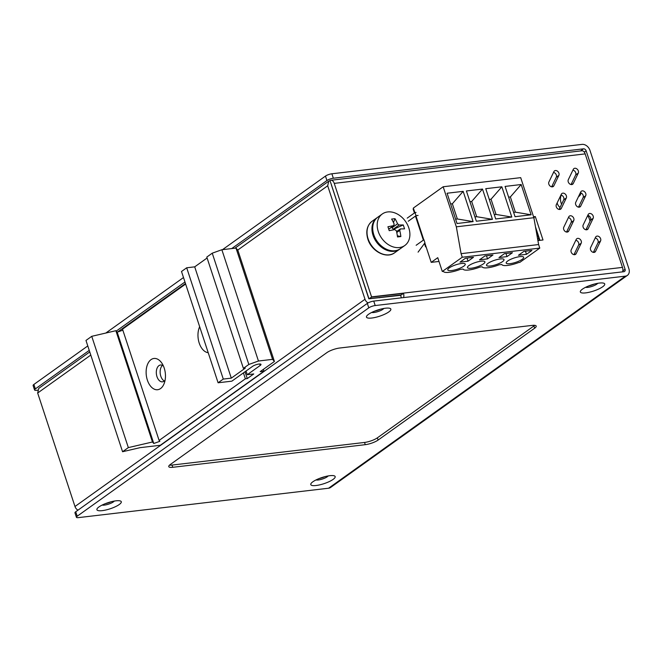 <?xml version="1.0" encoding="UTF-8"?>
<svg xmlns="http://www.w3.org/2000/svg" width="662" height="662" viewBox="0 0 662 662"><rect width="100%" height="100%" fill="white"/><g stroke="black" fill="none" stroke-linecap="round" stroke-linejoin="round"><path stroke-width="0.99" d="M37.527 390.191L36.576 390.307A4.841 1.225 -18.2 0 1 34.565 389.968A4.841 1.225 -18.2 0 1 35.343 388.9L89.246 350.38M231.733 248.573L326.937 180.536A4.841 1.225 -18.2 0 1 333.342 178.235L583.512 148.834L580.582 150.928M116.231 331.099L184.963 281.987M625.367 276.145L328.592 488.217L78.43 517.618A4.841 1.225 -18.2 0 1 76.42 517.279L74.955 512.827A4.841 1.225 -18.2 0 1 75.741 511.759L367.327 303.395L368.792 307.847A4.841 1.225 -18.2 0 1 375.205 305.546L625.367 276.145A7.265 5.47 -125.5 0 0 627.394 275.384A7.265 5.47 -125.5 0 0 628.9 268.797L589.966 150.39A7.265 5.47 -125.5 0 0 582.047 144.382L331.885 173.783A4.841 1.225 161.8 0 0 325.472 176.084L222.523 249.648M183.498 277.535L105.821 333.044M87.781 345.936L33.878 384.448A4.841 1.225 161.8 0 0 33.1 385.516L34.565 389.968M328.592 488.217A7.265 5.47 54.5 0 0 330.619 487.447L627.394 275.384M367.327 303.395A4.841 1.225 -18.2 0 1 373.74 301.094L623.902 271.693A2.425 1.821 54.5 0 0 624.58 271.437A2.425 1.821 54.5 0 0 625.077 269.244L586.151 150.837A2.425 1.821 54.5 0 0 583.512 148.834M560.077 207.396A7.505 4.56 83.3 0 1 557.139 202.953M581.095 192.981A7.505 4.56 83.3 0 1 579.093 196.25A7.505 4.56 83.3 0 1 578.505 196.581M319.192 478.527A6.777 1.713 161.8 0 0 324.802 476.681M588.75 285.91A6.777 1.713 161.8 0 0 594.36 284.064M374.874 311.041A6.777 1.713 161.8 0 0 380.485 309.204M105.316 503.666A6.777 1.713 161.8 0 0 110.926 501.821M587.699 215.539A12.106 7.356 83.3 0 1 590.016 221.273M561.277 195.1A7.505 4.56 -96.7 0 0 561.608 204.21M579.018 195.53A7.505 4.56 -96.7 0 0 579.523 195.878M328.17 475.937A6.777 1.713 -18.2 0 1 322.46 479.007A6.777 1.713 -18.2 0 1 316.039 479.925M597.728 283.319A6.777 1.713 -18.2 0 1 592.018 286.389A6.777 1.713 -18.2 0 1 585.597 287.3M383.844 308.451A6.777 1.713 -18.2 0 1 382.95 309.27A6.777 1.713 -18.2 0 1 377.059 311.852A6.777 1.713 -18.2 0 1 371.721 312.439M114.286 501.068A6.777 1.713 -18.2 0 1 113.392 501.887A6.777 1.713 -18.2 0 1 107.492 504.469A6.777 1.713 -18.2 0 1 102.163 505.056M368.792 307.847L77.206 516.211L75.741 511.759M76.42 517.279A4.841 1.225 -18.2 0 1 77.206 516.211M365.267 444.674A9.682 2.441 161.8 0 0 378.093 440.073L534.648 328.203A9.682 2.441 161.8 0 0 536.203 326.076A9.682 2.441 161.8 0 0 532.19 325.398L339.697 348.022A9.682 2.441 161.8 0 0 326.879 352.623L170.324 464.492A9.682 2.441 161.8 0 0 168.76 466.619A9.682 2.441 161.8 0 0 172.782 467.298L365.267 444.674L364.539 442.448A9.682 2.441 161.8 0 0 377.365 437.847L533.911 325.977A9.682 2.441 161.8 0 0 534.714 325.34M582.419 289.162A12.835 3.236 161.8 0 0 581.203 290.163A12.835 3.236 161.8 0 0 593.549 291.048A12.835 3.236 161.8 0 0 602.966 283.013A12.835 3.236 161.8 0 0 582.419 289.162M312.861 481.787A12.835 3.236 161.8 0 0 311.645 482.78A12.835 3.236 161.8 0 0 323.991 483.665A12.835 3.236 161.8 0 0 333.4 475.63A12.835 3.236 161.8 0 0 312.861 481.787M98.977 506.918A12.835 3.236 161.8 0 0 97.769 507.919A12.835 3.236 161.8 0 0 110.107 508.805A12.835 3.236 161.8 0 0 119.524 500.77A12.835 3.236 161.8 0 0 98.977 506.918M368.535 314.301A12.835 3.236 161.8 0 0 367.327 315.302A12.835 3.236 161.8 0 0 379.674 316.188A12.835 3.236 161.8 0 0 389.082 308.153A12.835 3.236 161.8 0 0 368.535 314.301M169.522 465.138A9.682 2.441 161.8 0 0 172.046 465.072L364.539 442.448M380.062 297.437L379.583 297.784M416.059 212.444L415 212.568L407.221 218.129M418.086 252.139L424.946 242.838L423.928 239.727L416.15 245.279M415 212.568L416.026 215.688L408.247 221.24M416.224 216.772L415.786 217.086M416.026 215.688L418.086 215.44M539.29 240.414A4.841 2.946 -96.7 0 0 538.926 238.461L535.922 229.342M538.173 240.389L537.527 238.419M456.333 226.818L443.168 186.758L520.696 177.648L533.87 217.707L538.611 244.551L539.787 248.109L519.827 262.375L518.718 262.508A13.803 3.476 161.8 0 1 501.837 264.486L499.049 264.817A13.803 3.476 161.8 0 1 482.168 266.803L479.95 267.059A13.803 3.476 161.8 0 1 463.077 269.045L460.28 269.376A13.803 3.476 161.8 0 1 443.408 271.354L442.299 271.486L462.258 257.228L461.083 253.662L456.333 226.818L533.87 217.707M442.299 271.486L437.756 257.683L431.21 262.367L438.997 261.449M487.513 258.9L479.495 259.843L484.94 255.954L492.958 255.011L487.513 258.9L486.487 255.772M502.532 261.622A9.202 2.317 -18.2 0 1 493.049 265.512A9.202 2.317 -18.2 0 1 486.537 265.346A9.202 2.317 -18.2 0 1 494.555 260.274A9.202 2.317 -18.2 0 1 504.014 259.603A9.202 2.317 -18.2 0 1 502.532 261.622M522.202 259.314A9.202 2.317 -18.2 0 1 512.719 263.195A9.202 2.317 -18.2 0 1 506.207 263.037A9.202 2.317 -18.2 0 1 514.217 257.957A9.202 2.317 -18.2 0 1 523.683 257.286A9.202 2.317 -18.2 0 1 522.202 259.314M463.764 266.174A9.202 2.317 -18.2 0 1 454.281 270.063A9.202 2.317 -18.2 0 1 447.769 269.906A9.202 2.317 -18.2 0 1 455.787 264.825A9.202 2.317 -18.2 0 1 465.254 264.155A9.202 2.317 -18.2 0 1 463.764 266.174M483.434 263.865A9.202 2.317 -18.2 0 1 473.951 267.754A9.202 2.317 -18.2 0 1 467.438 267.589A9.202 2.317 -18.2 0 1 475.457 262.516A9.202 2.317 -18.2 0 1 484.923 261.846A9.202 2.317 -18.2 0 1 483.434 263.865M526.472 254.324L518.454 255.259L523.89 251.37L531.917 250.435L526.472 254.324L525.446 251.188M498.974 257.551L504.419 253.662L512.438 252.718L506.993 256.608L498.974 257.551M460.016 262.127L465.46 258.238L473.479 257.303L468.034 261.192L460.016 262.127M539.787 248.109L462.258 257.228M538.611 244.551L461.083 253.662M476.359 221.232L466.404 190.962L482.499 189.067L492.454 219.337L476.359 221.232M521.176 184.524L531.123 214.794L515.044 216.689L505.089 186.419L521.176 184.524L510.361 196.945L508.623 197.144M447.082 193.238L463.16 191.343L473.107 221.613L457.028 223.508L447.082 193.238M511.8 217.07L495.697 218.957L485.751 188.687L501.846 186.8L511.8 217.07L496.037 214.43L491.038 199.212L501.846 186.8M443.168 186.758L413.353 208.058L414.867 212.659M431.21 262.367L424.839 242.987M423.796 239.818L415.893 215.779M505.967 253.48L506.993 256.608M467.008 258.056L468.034 261.192M482.499 189.067L471.692 201.488L469.929 201.695M474.935 216.913L476.698 216.706L492.454 219.337M476.698 216.706L471.692 201.488M513.621 212.361L515.367 212.163L531.123 214.794M515.367 212.163L510.361 196.945M473.107 221.613L457.351 218.981L452.345 203.764L463.16 191.343M452.345 203.764L450.607 203.962M455.613 219.18L457.351 218.981M494.282 214.637L496.037 214.43M491.038 199.212L489.276 199.419M422.778 238.345L423.208 238.03M404.805 245.503L400.336 248.697A19.372 14.589 -125.5 0 1 377.208 241.415A19.372 14.589 -125.5 0 1 377.812 217.177L382.28 213.983A19.372 14.589 -125.5 0 1 387.692 211.939A19.372 14.589 -125.5 0 1 407.378 224.501A19.372 14.589 -125.5 0 1 404.805 245.503A19.372 14.589 -125.5 0 1 381.676 238.221A19.372 14.589 -125.5 0 1 382.28 213.983M389.223 230.674L394.784 229.59L396.364 230.79A31.404 19.082 83.3 0 1 397.506 236.946L400.866 236.549A31.404 19.082 -96.7 0 0 399.724 230.393L400.436 228.928L404.556 228.87L403.274 224.948L399.145 225.006L397.556 223.806A31.404 19.082 -96.7 0 0 394.991 218.675L391.631 219.072A31.404 19.082 83.3 0 1 394.196 224.203L393.493 225.676L387.932 226.752L389.223 230.674M388.751 229.201L393.923 225.502L388.718 229.085M396.555 231.559L400.436 228.928M403.274 224.948L394.461 228.829L394.718 229.598M391.846 226.992L392.086 227.72A1.456 1.092 54.5 0 0 393.667 228.92L394.461 228.829M394.991 218.675L393.468 222.54M397.357 235.813L400.866 236.549M553.904 171.615L548.906 182.009A3.219 2.425 54.5 0 0 549.816 185.782A3.219 2.425 54.5 0 0 553.258 186.51A3.219 2.425 54.5 0 0 553.871 185.774L558.869 175.38A3.219 2.425 54.5 0 0 557.958 171.599A3.219 2.425 54.5 0 0 554.516 170.87A3.219 2.425 54.5 0 0 553.904 171.615M553.515 172.41A3.219 2.425 -125.5 0 1 556.279 177.234L551.661 186.825M573.3 169.331L568.302 179.725A3.219 2.425 54.5 0 0 569.221 183.506A3.219 2.425 54.5 0 0 572.663 184.226A3.219 2.425 54.5 0 0 573.275 183.49L578.274 173.096A3.219 2.425 54.5 0 0 577.355 169.323A3.219 2.425 54.5 0 0 573.913 168.595A3.219 2.425 54.5 0 0 573.3 169.331M572.92 170.134A3.219 2.425 -125.5 0 1 575.675 174.95L571.066 184.549M561.335 194.223L556.337 204.616A3.219 2.425 54.5 0 0 557.255 208.398A3.219 2.425 54.5 0 0 560.697 209.126A3.219 2.425 54.5 0 0 561.31 208.389L566.308 197.988A3.219 2.425 54.5 0 0 565.389 194.214A3.219 2.425 54.5 0 0 561.947 193.486A3.219 2.425 54.5 0 0 561.335 194.223M560.954 195.025A3.219 2.425 -125.5 0 1 563.71 199.841L559.1 209.44M580.74 191.947L575.741 202.34A3.219 2.425 54.5 0 0 576.652 206.114A3.219 2.425 54.5 0 0 580.094 206.842A3.219 2.425 54.5 0 0 580.706 206.105L585.704 195.712A3.219 2.425 54.5 0 0 584.794 191.93A3.219 2.425 54.5 0 0 581.352 191.21A3.219 2.425 54.5 0 0 580.74 191.947M580.351 192.741A3.219 2.425 -125.5 0 1 583.114 197.566L578.497 207.156M568.766 216.838L563.776 227.232A3.219 2.425 54.5 0 0 564.686 231.013A3.219 2.425 54.5 0 0 568.128 231.733A3.219 2.425 54.5 0 0 568.741 230.997L573.739 220.603A3.219 2.425 54.5 0 0 572.829 216.83A3.219 2.425 54.5 0 0 569.378 216.102A3.219 2.425 54.5 0 0 568.766 216.838M568.385 217.641A3.219 2.425 -125.5 0 1 571.149 222.457L566.531 232.056M588.17 214.554L583.172 224.956A3.219 2.425 54.5 0 0 584.091 228.729A3.219 2.425 54.5 0 0 587.533 229.457A3.219 2.425 54.5 0 0 588.146 228.721L593.144 218.319A3.219 2.425 54.5 0 0 592.225 214.546A3.219 2.425 54.5 0 0 588.783 213.818A3.219 2.425 54.5 0 0 588.17 214.554M587.79 215.357A3.219 2.425 -125.5 0 1 590.545 220.173L585.936 229.772M77.984 510.162A5.089 3.831 -125.5 0 1 74.98 506.504L37.668 393.021L38.719 388.412L89.759 351.936M331.538 185.095L329.974 180.652L328.749 181.165L327.69 185.782L365.002 299.265A5.089 3.831 54.5 0 0 368.064 302.939M331.521 185.161L368.825 298.81L400.593 295.318L401.429 297.842M331.439 185.103L368.957 298.728L371.622 297.097A5.089 3.095 83.3 0 0 371.556 296.874L334.244 183.382A5.089 3.095 83.3 0 0 330.917 180.271A5.089 3.095 83.3 0 0 329.974 180.652M403.605 297.586A5.089 3.095 -96.7 0 0 403.514 293.349L400.626 295.418M400.849 294.995L368.966 298.744M403.514 293.349L371.622 297.097M330.917 180.271L581.848 150.779A5.089 3.095 83.3 0 1 585.167 153.89L622.479 267.39A5.089 3.095 83.3 0 1 622.644 271.842M535.484 226.834L539.919 240.339M413.609 210.466L414.131 210.4M575.816 240.248A3.219 2.425 -125.5 0 1 578.58 245.072L573.971 254.663M595.221 237.972A3.219 2.425 -125.5 0 1 597.985 242.788L593.367 252.388M537.908 240.579L543.006 239.983L535.301 216.557L533.555 216.764M424.466 243.492L425.583 246.876L426.096 246.818M413.634 208.911L413.121 208.977L414.437 212.974M415.455 216.093L423.366 240.124M576.205 239.454L571.207 249.847A3.219 2.425 54.5 0 0 572.125 253.62A3.219 2.425 54.5 0 0 575.568 254.349A3.219 2.425 54.5 0 0 576.18 253.612L581.178 243.219A3.219 2.425 54.5 0 0 580.26 239.437A3.219 2.425 54.5 0 0 576.817 238.717A3.219 2.425 54.5 0 0 576.205 239.454M595.61 237.17L590.612 247.563A3.219 2.425 54.5 0 0 591.522 251.345A3.219 2.425 54.5 0 0 594.964 252.073A3.219 2.425 54.5 0 0 595.577 251.328L600.575 240.935A3.219 2.425 54.5 0 0 599.664 237.162A3.219 2.425 54.5 0 0 596.222 236.433A3.219 2.425 54.5 0 0 595.61 237.17M533.837 217.608L535.301 216.557M164.35 380.998A8.474 5.147 83.3 0 1 160.229 373.567A8.474 5.147 83.3 0 1 162.513 365.383M263.989 371.2L260.166 371.647L274.424 361.46L272.578 359.358L258.453 361.013L248.829 364.464L243.393 368.353L245.296 368.13L231.303 378.134L223.284 379.078L218.096 382.777L231.849 381.163L252.586 366.351A4.841 1.225 -18.2 0 1 257.576 364.299A4.841 1.225 -18.2 0 1 261.002 364.39A4.841 1.225 -18.2 0 1 260.224 365.449L247.265 374.709L253.753 373.947L247.274 378.573L245.37 378.805L159.103 440.445L159.856 441.306L153.783 443.49L152.467 441.993L128.337 447.603L122.569 451.732L140.038 447.661L160.312 445.278L263.989 371.2L263.377 369.346M165.086 380.22A8.474 5.147 83.3 0 1 164.085 381.204A8.474 5.147 83.3 0 1 162.513 381.833A8.474 5.147 83.3 0 1 156.406 374.022A8.474 5.147 83.3 0 1 160.535 365.002A8.474 5.147 83.3 0 1 163.415 365.978M128.337 447.603L91.745 336.321L115.883 330.702L117.191 332.2L122.842 330.173M185.641 284.048L122.511 329.155L159.103 440.445M207.107 257.998L194.711 266.844L186.692 267.787L181.512 271.494L218.096 382.777M274.424 361.46L237.832 250.17L235.995 248.068L221.861 249.731L212.245 253.182L206.801 257.071L243.393 368.353M91.745 336.321L85.977 340.442L122.569 451.732M208.207 352.689A15.739 9.566 83.3 0 1 199.212 343.065A15.739 9.566 83.3 0 1 199.659 326.697M160.552 388.561A15.739 9.566 83.3 0 1 148.031 381.875A15.739 9.566 83.3 0 1 149.091 361.576A15.739 9.566 83.3 0 1 161.876 363.173A15.739 9.566 83.3 0 1 164.242 383.298A15.739 9.566 83.3 0 1 160.552 388.561M115.883 330.702L152.467 441.993M243.426 372.896L245.37 378.805M247.274 378.573L245.031 371.746M247.265 374.709L246.049 371.018M186.692 267.787L223.284 379.078M194.711 266.844L231.303 378.134M212.245 253.182L248.829 364.464M221.861 249.731L258.453 361.013M235.995 248.068L272.578 359.358M117.191 332.2L153.783 443.49M326.937 180.536L325.472 176.084M33.878 384.448L35.343 388.9M586.151 150.837L584.306 152.161M331.885 173.783L333.342 178.235M375.205 305.546L373.74 301.094M625.077 269.244L622.834 270.849M378.093 440.073L377.365 437.847M533.911 325.977L534.648 328.203M172.782 467.298L172.046 465.072M537.594 238.618L538.926 238.461M372.11 221.249C367.038 225.394 365.614 231.328 367.832 239.04C371.341 251.221 386.434 259.214 394.635 252.768A19.372 14.589 -125.5 0 1 368.072 238.717A19.372 14.589 -125.5 0 1 372.11 221.249L377.034 217.732A19.372 14.589 54.5 0 0 376.43 241.969A19.372 14.589 54.5 0 0 399.558 249.251L399.947 248.962M399.145 225.006L393.667 228.92M397.556 223.806L392.086 227.72M396.761 232.511L399.724 230.393M552.365 186.85L553.871 185.774M556.279 177.234L558.869 175.38M571.769 184.574L573.275 183.49M575.675 174.95L578.274 173.096M559.795 209.465L561.31 208.389M563.71 199.841L566.308 197.988M579.2 207.181L580.706 206.105M583.114 197.566L585.704 195.712M567.235 232.081L568.741 230.997M571.149 222.457L573.739 220.603M586.631 229.797L588.146 228.721M590.545 220.173L593.144 218.319M74.98 506.504L365.002 299.265M327.69 185.782L237.732 250.062M90.785 355.064L37.668 393.021M622.479 267.39L371.556 296.874M585.167 153.89L334.244 183.382M597.985 242.788L600.575 240.935M594.071 252.412L595.577 251.328M578.58 245.072L581.178 243.219M574.666 254.688L576.18 253.612M259.744 363.992L260.224 365.449M414.371 212.775L414.809 212.469M394.635 252.768L399.558 249.251M328.749 181.165L234.944 248.192M185.476 283.543L117.563 332.067"/></g></svg>
